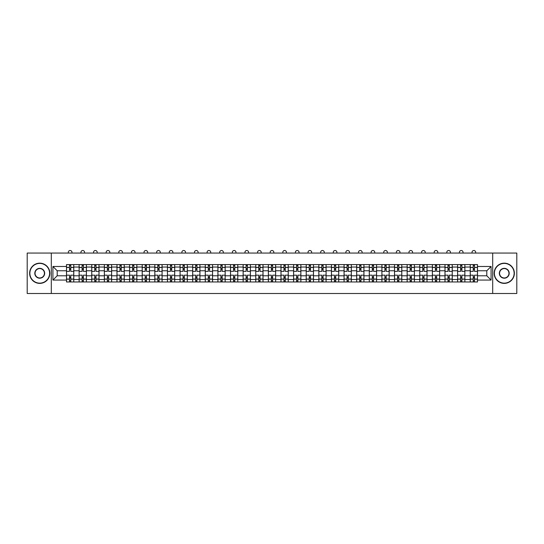 <?xml version="1.0" encoding="UTF-8"?>
<svg xmlns="http://www.w3.org/2000/svg" width="544" height="544" viewBox="0 0 544 544"><rect width="100%" height="100%" fill="white"/><g stroke="black" fill="none" stroke-linecap="round" stroke-linejoin="round"><path stroke-width="0.82" d="M492.701 293.495L516.8 293.495L516.8 253.055L27.2 253.055L27.2 293.495L492.701 293.495L492.701 253.055M79.118 281.969L79.118 267.05L73.78 267.05L73.78 281.969M73.78 267.05L73.78 264.581M79.118 267.05L79.118 264.581M86.401 264.581L86.401 281.969M91.739 281.969L91.739 264.581M99.015 264.581L99.015 281.969M104.353 281.969L104.353 264.581M111.629 264.581L111.629 281.969M116.967 281.969L116.967 264.581M124.25 264.581L124.25 281.969M129.581 281.969L129.581 264.581M136.864 264.581L136.864 281.969M142.202 281.969L142.202 264.581M149.478 264.581L149.478 281.969M154.816 281.969L154.816 264.581M162.092 264.581L162.092 281.969M167.43 281.969L167.43 264.581M174.712 264.581L174.712 281.969M180.05 281.969L180.05 264.581M187.326 264.581L187.326 281.969M192.664 281.969L192.664 264.581M199.94 264.581L199.94 281.969M205.278 281.969L205.278 264.581M212.561 264.581L212.561 281.969M217.899 281.969L217.899 264.581M225.175 264.581L225.175 281.969M230.513 281.969L230.513 264.581M237.789 264.581L237.789 281.969M243.127 281.969L243.127 264.581M250.41 264.581L250.41 281.969M255.748 281.969L255.748 264.581M263.024 264.581L263.024 281.969M268.362 281.969L268.362 264.581M275.638 264.581L275.638 281.969M280.976 281.969L280.976 264.581M288.252 264.581L288.252 281.969M293.59 281.969L293.59 264.581M300.873 264.581L300.873 281.969M306.211 281.969L306.211 264.581M313.487 264.581L313.487 281.969M318.825 281.969L318.825 264.581M326.101 264.581L326.101 281.969M331.439 281.969L331.439 264.581M338.722 264.581L338.722 281.969M344.06 281.969L344.06 264.581M351.336 264.581L351.336 281.969M356.674 281.969L356.674 264.581M363.95 264.581L363.95 281.969M369.288 281.969L369.288 264.581M376.57 264.581L376.57 281.969M381.908 281.969L381.908 264.581M389.184 264.581L389.184 281.969M394.522 281.969L394.522 264.581M401.798 264.581L401.798 281.969M407.136 281.969L407.136 264.581M414.419 264.581L414.419 281.969M419.75 281.969L419.75 264.581M427.033 264.581L427.033 281.969M432.371 281.969L432.371 264.581M439.647 264.581L439.647 281.969M444.985 281.969L444.985 264.581M452.261 264.581L452.261 281.969M457.599 281.969L457.599 264.581M464.882 264.581L464.882 281.969M470.22 281.969L470.22 264.581M470.22 275.781L464.882 275.781M457.599 275.781L452.261 275.781M444.985 275.781L439.647 275.781M432.371 275.781L427.033 275.781M419.75 275.781L414.419 275.781M407.136 275.781L401.798 275.781M394.522 275.781L389.184 275.781M381.908 275.781L376.57 275.781M369.288 275.781L363.95 275.781M356.674 275.781L351.336 275.781M344.06 275.781L338.722 275.781M331.439 275.781L326.101 275.781M318.825 275.781L313.487 275.781M306.211 275.781L300.873 275.781M293.59 275.781L288.252 275.781M280.976 275.781L275.638 275.781M268.362 275.781L263.024 275.781M255.748 275.781L250.41 275.781M243.127 275.781L237.789 275.781M230.513 275.781L225.175 275.781M217.899 275.781L212.561 275.781M205.278 275.781L199.94 275.781M192.664 275.781L187.326 275.781M180.05 275.781L174.712 275.781M167.43 275.781L162.092 275.781M154.816 275.781L149.478 275.781M142.202 275.781L136.864 275.781M129.581 275.781L124.25 275.781M116.967 275.781L111.629 275.781M104.353 275.781L99.015 275.781M91.739 275.781L86.401 275.781M79.118 275.781L73.78 275.781M470.22 270.769L464.882 270.769M457.599 270.769L452.261 270.769M444.985 270.769L439.647 270.769M432.371 270.769L427.033 270.769M419.75 270.769L414.419 270.769M407.136 270.769L401.798 270.769M394.522 270.769L389.184 270.769M381.908 270.769L376.57 270.769M369.288 270.769L363.95 270.769M356.674 270.769L351.336 270.769M344.06 270.769L338.722 270.769M331.439 270.769L326.101 270.769M318.825 270.769L313.487 270.769M306.211 270.769L300.873 270.769M293.59 270.769L288.252 270.769M280.976 270.769L275.638 270.769M268.362 270.769L263.024 270.769M255.748 270.769L250.41 270.769M243.127 270.769L237.789 270.769M230.513 270.769L225.175 270.769M217.899 270.769L212.561 270.769M205.278 270.769L199.94 270.769M192.664 270.769L187.326 270.769M180.05 270.769L174.712 270.769M167.43 270.769L162.092 270.769M154.816 270.769L149.478 270.769M142.202 270.769L136.864 270.769M129.581 270.769L124.25 270.769M116.967 270.769L111.629 270.769M104.353 270.769L99.015 270.769M91.739 270.769L86.401 270.769M79.118 270.769L73.78 270.769M57.202 275.781L66.504 275.781L66.504 270.769L57.202 270.769L57.202 275.781L52.918 280.065L52.918 266.478L66.504 266.478L66.504 270.769M477.496 270.769L477.496 275.781L486.798 275.781L486.798 270.769L477.496 270.769L477.496 264.581L66.504 264.581L66.504 266.478M477.496 266.478L491.082 266.478L491.082 280.065L477.496 280.065L477.496 275.781M66.504 275.781L66.504 281.969L477.496 281.969L477.496 280.065M66.504 280.065L52.918 280.065M51.299 293.495L51.299 253.055M70.788 280.752L69.496 280.752M69.496 265.792L70.788 265.792M83.409 280.752L82.11 280.752M82.11 265.792L83.409 265.792M96.023 280.752L94.731 280.752M94.731 265.792L96.023 265.792M108.637 280.752L107.345 280.752M107.345 265.792L108.637 265.792M121.258 280.752L119.959 280.752M119.959 265.792L121.258 265.792M133.872 280.752L132.58 280.752M132.58 265.792L133.872 265.792M146.486 280.752L145.194 280.752M145.194 265.792L146.486 265.792M159.1 280.752L157.808 280.752M157.808 265.792L159.1 265.792M171.72 280.752L170.422 280.752M170.422 265.792L171.72 265.792M184.334 280.752L183.042 280.752M183.042 265.792L184.334 265.792M196.948 280.752L195.656 280.752M195.656 265.792L196.948 265.792M209.569 280.752L208.27 280.752M208.27 265.792L209.569 265.792M222.183 280.752L220.891 280.752M220.891 265.792L222.183 265.792M234.797 280.752L233.505 280.752M233.505 265.792L234.797 265.792M247.418 280.752L246.119 280.752M246.119 265.792L247.418 265.792M260.032 280.752L258.74 280.752M258.74 265.792L260.032 265.792M272.646 280.752L271.354 280.752M271.354 265.792L272.646 265.792M285.26 280.752L283.968 280.752M283.968 265.792L285.26 265.792M297.881 280.752L296.582 280.752M296.582 265.792L297.881 265.792M310.495 280.752L309.203 280.752M309.203 265.792L310.495 265.792M323.109 280.752L321.817 280.752M321.817 265.792L323.109 265.792M335.73 280.752L334.431 280.752M334.431 265.792L335.73 265.792M348.344 280.752L347.052 280.752M347.052 265.792L348.344 265.792M360.958 280.752L359.666 280.752M359.666 265.792L360.958 265.792M373.578 280.752L372.28 280.752M372.28 265.792L373.578 265.792M386.192 280.752L384.9 280.752M384.9 265.792L386.192 265.792M398.806 280.752L397.514 280.752M397.514 265.792L398.806 265.792M411.42 280.752L410.128 280.752M410.128 265.792L411.42 265.792M424.041 280.752L422.742 280.752M422.742 265.792L424.041 265.792M436.655 280.752L435.363 280.752M435.363 265.792L436.655 265.792M449.269 280.752L447.977 280.752M447.977 265.792L449.269 265.792M461.89 280.752L460.591 280.752M460.591 265.792L461.89 265.792M474.504 280.752L473.212 280.752M473.212 265.792L474.504 265.792M52.918 266.478L57.202 270.769M486.798 275.781L491.082 280.065M486.798 270.769L491.082 266.478M73.739 281.969L73.739 271.374L70.788 271.374L70.788 264.581M69.496 264.581L69.496 271.374L66.545 271.374L66.545 264.581M71.964 253.055L71.964 252.328A1.822 1.822 0 0 0 70.142 250.505A1.822 1.822 0 0 0 68.326 252.328L68.326 253.055M73.739 271.374L73.739 264.581M66.545 281.969L66.545 275.176L69.496 275.176L69.496 281.969M70.788 281.969L70.788 275.176L73.739 275.176M69.496 269.593L70.788 269.593M66.545 275.176L66.545 271.374M70.788 276.95L69.496 276.95M70.788 280.915L69.496 280.915M69.496 278.004L70.788 278.004M70.788 268.546L69.496 268.546M69.496 265.628L70.788 265.628M86.36 281.969L86.36 271.374L83.409 271.374L83.409 264.581M82.11 264.581L82.11 271.374L79.159 271.374L79.159 264.581M84.578 253.055L84.578 252.328A1.822 1.822 0 0 0 82.756 250.505A1.822 1.822 0 0 0 80.94 252.328L80.94 253.055M86.36 271.374L86.36 264.581M79.159 281.969L79.159 275.176L82.11 275.176L82.11 281.969M83.409 281.969L83.409 275.176L86.36 275.176M82.11 269.593L83.409 269.593M79.159 275.176L79.159 271.374M83.409 276.95L82.11 276.95M83.409 280.915L82.11 280.915M82.11 278.004L83.409 278.004M83.409 268.546L82.11 268.546M82.11 265.628L83.409 265.628M98.974 281.969L98.974 271.374L96.023 271.374L96.023 264.581M94.731 264.581L94.731 271.374L91.78 271.374L91.78 264.581M97.192 253.055L97.192 252.328A1.822 1.822 0 0 0 95.377 250.505A1.822 1.822 0 0 0 93.554 252.328L93.554 253.055M98.974 271.374L98.974 264.581M91.78 281.969L91.78 275.176L94.731 275.176L94.731 281.969M96.023 281.969L96.023 275.176L98.974 275.176M94.731 269.593L96.023 269.593M91.78 275.176L91.78 271.374M96.023 276.95L94.731 276.95M96.023 280.915L94.731 280.915M94.731 278.004L96.023 278.004M96.023 268.546L94.731 268.546M94.731 265.628L96.023 265.628M111.588 281.969L111.588 271.374L108.637 271.374L108.637 264.581M107.345 264.581L107.345 271.374L104.394 271.374L104.394 264.581M109.813 253.055L109.813 252.328A1.822 1.822 0 0 0 107.991 250.505A1.822 1.822 0 0 0 106.168 252.328L106.168 253.055M111.588 271.374L111.588 264.581M104.394 281.969L104.394 275.176L107.345 275.176L107.345 281.969M108.637 281.969L108.637 275.176L111.588 275.176M107.345 269.593L108.637 269.593M104.394 275.176L104.394 271.374M108.637 276.95L107.345 276.95M108.637 280.915L107.345 280.915M107.345 278.004L108.637 278.004M108.637 268.546L107.345 268.546M107.345 265.628L108.637 265.628M124.209 281.969L124.209 271.374L121.258 271.374L121.258 264.581M119.959 264.581L119.959 271.374L117.008 271.374L117.008 264.581M122.427 253.055L122.427 252.328A1.822 1.822 0 0 0 120.605 250.505A1.822 1.822 0 0 0 118.789 252.328L118.789 253.055M124.209 271.374L124.209 264.581M117.008 281.969L117.008 275.176L119.959 275.176L119.959 281.969M121.258 281.969L121.258 275.176L124.209 275.176M119.959 269.593L121.258 269.593M117.008 275.176L117.008 271.374M121.258 276.95L119.959 276.95M121.258 280.915L119.959 280.915M119.959 278.004L121.258 278.004M121.258 268.546L119.959 268.546M119.959 265.628L121.258 265.628M136.823 281.969L136.823 271.374L133.872 271.374L133.872 264.581M132.58 264.581L132.58 271.374L129.622 271.374L129.622 264.581M135.041 253.055L135.041 252.328A1.822 1.822 0 0 0 133.226 250.505A1.822 1.822 0 0 0 131.403 252.328L131.403 253.055M136.823 271.374L136.823 264.581M129.622 281.969L129.622 275.176L132.58 275.176L132.58 281.969M133.872 281.969L133.872 275.176L136.823 275.176M132.58 269.593L133.872 269.593M129.622 275.176L129.622 271.374M133.872 276.95L132.58 276.95M133.872 280.915L132.58 280.915M132.58 278.004L133.872 278.004M133.872 268.546L132.58 268.546M132.58 265.628L133.872 265.628M39.732 283.138A9.867 9.867 0 0 0 49.599 273.272A9.867 9.867 0 0 0 39.732 263.405A9.867 9.867 0 0 0 29.866 273.272A9.867 9.867 0 0 0 39.732 283.138M39.732 263.167A10.112 10.112 0 0 1 49.844 273.272A10.112 10.112 0 0 1 39.732 283.383A10.112 10.112 0 0 1 29.628 273.272A10.112 10.112 0 0 1 39.732 263.167M39.732 278.208A4.93 4.93 0 0 1 34.802 273.272A4.93 4.93 0 0 1 39.732 268.342A4.93 4.93 0 0 1 44.669 273.272A4.93 4.93 0 0 1 39.732 278.208M39.732 268.586A4.692 4.692 0 0 0 35.047 273.272A4.692 4.692 0 0 0 39.732 277.964A4.692 4.692 0 0 0 44.424 273.272A4.692 4.692 0 0 0 39.732 268.586M504.268 283.138A9.867 9.867 0 0 0 514.134 273.272A9.867 9.867 0 0 0 504.268 263.405A9.867 9.867 0 0 0 494.401 273.272A9.867 9.867 0 0 0 504.268 283.138M504.268 263.167A10.112 10.112 0 0 1 514.372 273.272A10.112 10.112 0 0 1 504.268 283.383A10.112 10.112 0 0 1 494.156 273.272A10.112 10.112 0 0 1 504.268 263.167M504.268 278.208A4.93 4.93 0 0 1 499.331 273.272A4.93 4.93 0 0 1 504.268 268.342A4.93 4.93 0 0 1 509.198 273.272A4.93 4.93 0 0 1 504.268 278.208M504.268 268.586A4.692 4.692 0 0 0 499.576 273.272A4.692 4.692 0 0 0 504.268 277.964A4.692 4.692 0 0 0 508.953 273.272A4.692 4.692 0 0 0 504.268 268.586M149.437 281.969L149.437 271.374L146.486 271.374L146.486 264.581M145.194 264.581L145.194 271.374L142.242 271.374L142.242 264.581M147.662 253.055L147.662 252.328A1.822 1.822 0 0 0 145.84 250.505A1.822 1.822 0 0 0 144.017 252.328L144.017 253.055M149.437 271.374L149.437 264.581M142.242 281.969L142.242 275.176L145.194 275.176L145.194 281.969M146.486 281.969L146.486 275.176L149.437 275.176M145.194 269.593L146.486 269.593M142.242 275.176L142.242 271.374M146.486 276.95L145.194 276.95M146.486 280.915L145.194 280.915M145.194 278.004L146.486 278.004M146.486 268.546L145.194 268.546M145.194 265.628L146.486 265.628M162.058 281.969L162.058 271.374L159.1 271.374L159.1 264.581M157.808 264.581L157.808 271.374L154.856 271.374L154.856 264.581M160.276 253.055L160.276 252.328A1.822 1.822 0 0 0 158.454 250.505A1.822 1.822 0 0 0 156.638 252.328L156.638 253.055M162.058 271.374L162.058 264.581M154.856 281.969L154.856 275.176L157.808 275.176L157.808 281.969M159.1 281.969L159.1 275.176L162.058 275.176M157.808 269.593L159.1 269.593M154.856 275.176L154.856 271.374M159.1 276.95L157.808 276.95M159.1 280.915L157.808 280.915M157.808 278.004L159.1 278.004M159.1 268.546L157.808 268.546M157.808 265.628L159.1 265.628M174.672 281.969L174.672 271.374L171.72 271.374L171.72 264.581M170.422 264.581L170.422 271.374L167.47 271.374L167.47 264.581M172.89 253.055L172.89 252.328A1.822 1.822 0 0 0 171.074 250.505A1.822 1.822 0 0 0 169.252 252.328L169.252 253.055M174.672 271.374L174.672 264.581M167.47 281.969L167.47 275.176L170.422 275.176L170.422 281.969M171.72 281.969L171.72 275.176L174.672 275.176M170.422 269.593L171.72 269.593M167.47 275.176L167.47 271.374M171.72 276.95L170.422 276.95M171.72 280.915L170.422 280.915M170.422 278.004L171.72 278.004M171.72 268.546L170.422 268.546M170.422 265.628L171.72 265.628M187.286 281.969L187.286 271.374L184.334 271.374L184.334 264.581M183.042 264.581L183.042 271.374L180.091 271.374L180.091 264.581M185.504 253.055L185.504 252.328A1.822 1.822 0 0 0 183.688 250.505A1.822 1.822 0 0 0 181.866 252.328L181.866 253.055M187.286 271.374L187.286 264.581M180.091 281.969L180.091 275.176L183.042 275.176L183.042 281.969M184.334 281.969L184.334 275.176L187.286 275.176M183.042 269.593L184.334 269.593M180.091 275.176L180.091 271.374M184.334 276.95L183.042 276.95M184.334 280.915L183.042 280.915M183.042 278.004L184.334 278.004M184.334 268.546L183.042 268.546M183.042 265.628L184.334 265.628M199.9 281.969L199.9 271.374L196.948 271.374L196.948 264.581M195.656 264.581L195.656 271.374L192.705 271.374L192.705 264.581M198.125 253.055L198.125 252.328A1.822 1.822 0 0 0 196.302 250.505A1.822 1.822 0 0 0 194.487 252.328L194.487 253.055M199.9 271.374L199.9 264.581M192.705 281.969L192.705 275.176L195.656 275.176L195.656 281.969M196.948 281.969L196.948 275.176L199.9 275.176M195.656 269.593L196.948 269.593M192.705 275.176L192.705 271.374M196.948 276.95L195.656 276.95M196.948 280.915L195.656 280.915M195.656 278.004L196.948 278.004M196.948 268.546L195.656 268.546M195.656 265.628L196.948 265.628M212.52 281.969L212.52 271.374L209.569 271.374L209.569 264.581M208.27 264.581L208.27 271.374L205.319 271.374L205.319 264.581M210.739 253.055L210.739 252.328A1.822 1.822 0 0 0 208.916 250.505A1.822 1.822 0 0 0 207.101 252.328L207.101 253.055M212.52 271.374L212.52 264.581M205.319 281.969L205.319 275.176L208.27 275.176L208.27 281.969M209.569 281.969L209.569 275.176L212.52 275.176M208.27 269.593L209.569 269.593M205.319 275.176L205.319 271.374M209.569 276.95L208.27 276.95M209.569 280.915L208.27 280.915M208.27 278.004L209.569 278.004M209.569 268.546L208.27 268.546M208.27 265.628L209.569 265.628M225.134 281.969L225.134 271.374L222.183 271.374L222.183 264.581M220.891 264.581L220.891 271.374L217.94 271.374L217.94 264.581M223.353 253.055L223.353 252.328A1.822 1.822 0 0 0 221.537 250.505A1.822 1.822 0 0 0 219.715 252.328L219.715 253.055M225.134 271.374L225.134 264.581M217.94 281.969L217.94 275.176L220.891 275.176L220.891 281.969M222.183 281.969L222.183 275.176L225.134 275.176M220.891 269.593L222.183 269.593M217.94 275.176L217.94 271.374M222.183 276.95L220.891 276.95M222.183 280.915L220.891 280.915M220.891 278.004L222.183 278.004M222.183 268.546L220.891 268.546M220.891 265.628L222.183 265.628M237.748 281.969L237.748 271.374L234.797 271.374L234.797 264.581M233.505 264.581L233.505 271.374L230.554 271.374L230.554 264.581M235.974 253.055L235.974 252.328A1.822 1.822 0 0 0 234.151 250.505A1.822 1.822 0 0 0 232.336 252.328L232.336 253.055M237.748 271.374L237.748 264.581M230.554 281.969L230.554 275.176L233.505 275.176L233.505 281.969M234.797 281.969L234.797 275.176L237.748 275.176M233.505 269.593L234.797 269.593M230.554 275.176L230.554 271.374M234.797 276.95L233.505 276.95M234.797 280.915L233.505 280.915M233.505 278.004L234.797 278.004M234.797 268.546L233.505 268.546M233.505 265.628L234.797 265.628M250.369 281.969L250.369 271.374L247.418 271.374L247.418 264.581M246.119 264.581L246.119 271.374L243.168 271.374L243.168 264.581M248.588 253.055L248.588 252.328A1.822 1.822 0 0 0 246.765 250.505A1.822 1.822 0 0 0 244.95 252.328L244.95 253.055M250.369 271.374L250.369 264.581M243.168 281.969L243.168 275.176L246.119 275.176L246.119 281.969M247.418 281.969L247.418 275.176L250.369 275.176M246.119 269.593L247.418 269.593M243.168 275.176L243.168 271.374M247.418 276.95L246.119 276.95M247.418 280.915L246.119 280.915M246.119 278.004L247.418 278.004M247.418 268.546L246.119 268.546M246.119 265.628L247.418 265.628M262.983 281.969L262.983 271.374L260.032 271.374L260.032 264.581M258.74 264.581L258.74 271.374L255.782 271.374L255.782 264.581M261.202 253.055L261.202 252.328A1.822 1.822 0 0 0 259.386 250.505A1.822 1.822 0 0 0 257.564 252.328L257.564 253.055M262.983 271.374L262.983 264.581M255.782 281.969L255.782 275.176L258.74 275.176L258.74 281.969M260.032 281.969L260.032 275.176L262.983 275.176M258.74 269.593L260.032 269.593M255.782 275.176L255.782 271.374M260.032 276.95L258.74 276.95M260.032 280.915L258.74 280.915M258.74 278.004L260.032 278.004M260.032 268.546L258.74 268.546M258.74 265.628L260.032 265.628M275.597 281.969L275.597 271.374L272.646 271.374L272.646 264.581M271.354 264.581L271.354 271.374L268.403 271.374L268.403 264.581M273.822 253.055L273.822 252.328A1.822 1.822 0 0 0 272 250.505A1.822 1.822 0 0 0 270.178 252.328L270.178 253.055M275.597 271.374L275.597 264.581M268.403 281.969L268.403 275.176L271.354 275.176L271.354 281.969M272.646 281.969L272.646 275.176L275.597 275.176M271.354 269.593L272.646 269.593M268.403 275.176L268.403 271.374M272.646 276.95L271.354 276.95M272.646 280.915L271.354 280.915M271.354 278.004L272.646 278.004M272.646 268.546L271.354 268.546M271.354 265.628L272.646 265.628M288.218 281.969L288.218 271.374L285.26 271.374L285.26 264.581M283.968 264.581L283.968 271.374L281.017 271.374L281.017 264.581M286.436 253.055L286.436 252.328A1.822 1.822 0 0 0 284.614 250.505A1.822 1.822 0 0 0 282.798 252.328L282.798 253.055M288.218 271.374L288.218 264.581M281.017 281.969L281.017 275.176L283.968 275.176L283.968 281.969M285.26 281.969L285.26 275.176L288.218 275.176M283.968 269.593L285.26 269.593M281.017 275.176L281.017 271.374M285.26 276.95L283.968 276.95M285.26 280.915L283.968 280.915M283.968 278.004L285.26 278.004M285.26 268.546L283.968 268.546M283.968 265.628L285.26 265.628M300.832 281.969L300.832 271.374L297.881 271.374L297.881 264.581M296.582 264.581L296.582 271.374L293.631 271.374L293.631 264.581M299.05 253.055L299.05 252.328A1.822 1.822 0 0 0 297.235 250.505A1.822 1.822 0 0 0 295.412 252.328L295.412 253.055M300.832 271.374L300.832 264.581M293.631 281.969L293.631 275.176L296.582 275.176L296.582 281.969M297.881 281.969L297.881 275.176L300.832 275.176M296.582 269.593L297.881 269.593M293.631 275.176L293.631 271.374M297.881 276.95L296.582 276.95M297.881 280.915L296.582 280.915M296.582 278.004L297.881 278.004M297.881 268.546L296.582 268.546M296.582 265.628L297.881 265.628M313.446 281.969L313.446 271.374L310.495 271.374L310.495 264.581M309.203 264.581L309.203 271.374L306.252 271.374L306.252 264.581M311.664 253.055L311.664 252.328A1.822 1.822 0 0 0 309.849 250.505A1.822 1.822 0 0 0 308.026 252.328L308.026 253.055M313.446 271.374L313.446 264.581M306.252 281.969L306.252 275.176L309.203 275.176L309.203 281.969M310.495 281.969L310.495 275.176L313.446 275.176M309.203 269.593L310.495 269.593M306.252 275.176L306.252 271.374M310.495 276.95L309.203 276.95M310.495 280.915L309.203 280.915M309.203 278.004L310.495 278.004M310.495 268.546L309.203 268.546M309.203 265.628L310.495 265.628M326.06 281.969L326.06 271.374L323.109 271.374L323.109 264.581M321.817 264.581L321.817 271.374L318.866 271.374L318.866 264.581M324.285 253.055L324.285 252.328A1.822 1.822 0 0 0 322.463 250.505A1.822 1.822 0 0 0 320.647 252.328L320.647 253.055M326.06 271.374L326.06 264.581M318.866 281.969L318.866 275.176L321.817 275.176L321.817 281.969M323.109 281.969L323.109 275.176L326.06 275.176M321.817 269.593L323.109 269.593M318.866 275.176L318.866 271.374M323.109 276.95L321.817 276.95M323.109 280.915L321.817 280.915M321.817 278.004L323.109 278.004M323.109 268.546L321.817 268.546M321.817 265.628L323.109 265.628M338.681 281.969L338.681 271.374L335.73 271.374L335.73 264.581M334.431 264.581L334.431 271.374L331.48 271.374L331.48 264.581M336.899 253.055L336.899 252.328A1.822 1.822 0 0 0 335.084 250.505A1.822 1.822 0 0 0 333.261 252.328L333.261 253.055M338.681 271.374L338.681 264.581M331.48 281.969L331.48 275.176L334.431 275.176L334.431 281.969M335.73 281.969L335.73 275.176L338.681 275.176M334.431 269.593L335.73 269.593M331.48 275.176L331.48 271.374M335.73 276.95L334.431 276.95M335.73 280.915L334.431 280.915M334.431 278.004L335.73 278.004M335.73 268.546L334.431 268.546M334.431 265.628L335.73 265.628M351.295 281.969L351.295 271.374L348.344 271.374L348.344 264.581M347.052 264.581L347.052 271.374L344.1 271.374L344.1 264.581M349.513 253.055L349.513 252.328A1.822 1.822 0 0 0 347.698 250.505A1.822 1.822 0 0 0 345.875 252.328L345.875 253.055M351.295 271.374L351.295 264.581M344.1 281.969L344.1 275.176L347.052 275.176L347.052 281.969M348.344 281.969L348.344 275.176L351.295 275.176M347.052 269.593L348.344 269.593M344.1 275.176L344.1 271.374M348.344 276.95L347.052 276.95M348.344 280.915L347.052 280.915M347.052 278.004L348.344 278.004M348.344 268.546L347.052 268.546M347.052 265.628L348.344 265.628M363.909 281.969L363.909 271.374L360.958 271.374L360.958 264.581M359.666 264.581L359.666 271.374L356.714 271.374L356.714 264.581M362.134 253.055L362.134 252.328A1.822 1.822 0 0 0 360.312 250.505A1.822 1.822 0 0 0 358.496 252.328L358.496 253.055M363.909 271.374L363.909 264.581M356.714 281.969L356.714 275.176L359.666 275.176L359.666 281.969M360.958 281.969L360.958 275.176L363.909 275.176M359.666 269.593L360.958 269.593M356.714 275.176L356.714 271.374M360.958 276.95L359.666 276.95M360.958 280.915L359.666 280.915M359.666 278.004L360.958 278.004M360.958 268.546L359.666 268.546M359.666 265.628L360.958 265.628M376.53 281.969L376.53 271.374L373.578 271.374L373.578 264.581M372.28 264.581L372.28 271.374L369.328 271.374L369.328 264.581M374.748 253.055L374.748 252.328A1.822 1.822 0 0 0 372.926 250.505A1.822 1.822 0 0 0 371.11 252.328L371.11 253.055M376.53 271.374L376.53 264.581M369.328 281.969L369.328 275.176L372.28 275.176L372.28 281.969M373.578 281.969L373.578 275.176L376.53 275.176M372.28 269.593L373.578 269.593M369.328 275.176L369.328 271.374M373.578 276.95L372.28 276.95M373.578 280.915L372.28 280.915M372.28 278.004L373.578 278.004M373.578 268.546L372.28 268.546M372.28 265.628L373.578 265.628M389.144 281.969L389.144 271.374L386.192 271.374L386.192 264.581M384.9 264.581L384.9 271.374L381.942 271.374L381.942 264.581M387.362 253.055L387.362 252.328A1.822 1.822 0 0 0 385.546 250.505A1.822 1.822 0 0 0 383.724 252.328L383.724 253.055M389.144 271.374L389.144 264.581M381.942 281.969L381.942 275.176L384.9 275.176L384.9 281.969M386.192 281.969L386.192 275.176L389.144 275.176M384.9 269.593L386.192 269.593M381.942 275.176L381.942 271.374M386.192 276.95L384.9 276.95M386.192 280.915L384.9 280.915M384.9 278.004L386.192 278.004M386.192 268.546L384.9 268.546M384.9 265.628L386.192 265.628M401.758 281.969L401.758 271.374L398.806 271.374L398.806 264.581M397.514 264.581L397.514 271.374L394.563 271.374L394.563 264.581M399.983 253.055L399.983 252.328A1.822 1.822 0 0 0 398.16 250.505A1.822 1.822 0 0 0 396.338 252.328L396.338 253.055M401.758 271.374L401.758 264.581M394.563 281.969L394.563 275.176L397.514 275.176L397.514 281.969M398.806 281.969L398.806 275.176L401.758 275.176M397.514 269.593L398.806 269.593M394.563 275.176L394.563 271.374M398.806 276.95L397.514 276.95M398.806 280.915L397.514 280.915M397.514 278.004L398.806 278.004M398.806 268.546L397.514 268.546M397.514 265.628L398.806 265.628M414.378 281.969L414.378 271.374L411.42 271.374L411.42 264.581M410.128 264.581L410.128 271.374L407.177 271.374L407.177 264.581M412.597 253.055L412.597 252.328A1.822 1.822 0 0 0 410.774 250.505A1.822 1.822 0 0 0 408.959 252.328L408.959 253.055M414.378 271.374L414.378 264.581M407.177 281.969L407.177 275.176L410.128 275.176L410.128 281.969M411.42 281.969L411.42 275.176L414.378 275.176M410.128 269.593L411.42 269.593M407.177 275.176L407.177 271.374M411.42 276.95L410.128 276.95M411.42 280.915L410.128 280.915M410.128 278.004L411.42 278.004M411.42 268.546L410.128 268.546M410.128 265.628L411.42 265.628M426.992 281.969L426.992 271.374L424.041 271.374L424.041 264.581M422.742 264.581L422.742 271.374L419.791 271.374L419.791 264.581M425.211 253.055L425.211 252.328A1.822 1.822 0 0 0 423.395 250.505A1.822 1.822 0 0 0 421.573 252.328L421.573 253.055M426.992 271.374L426.992 264.581M419.791 281.969L419.791 275.176L422.742 275.176L422.742 281.969M424.041 281.969L424.041 275.176L426.992 275.176M422.742 269.593L424.041 269.593M419.791 275.176L419.791 271.374M424.041 276.95L422.742 276.95M424.041 280.915L422.742 280.915M422.742 278.004L424.041 278.004M424.041 268.546L422.742 268.546M422.742 265.628L424.041 265.628M439.606 281.969L439.606 271.374L436.655 271.374L436.655 264.581M435.363 264.581L435.363 271.374L432.412 271.374L432.412 264.581M437.832 253.055L437.832 252.328A1.822 1.822 0 0 0 436.009 250.505A1.822 1.822 0 0 0 434.187 252.328L434.187 253.055M439.606 271.374L439.606 264.581M432.412 281.969L432.412 275.176L435.363 275.176L435.363 281.969M436.655 281.969L436.655 275.176L439.606 275.176M435.363 269.593L436.655 269.593M432.412 275.176L432.412 271.374M436.655 276.95L435.363 276.95M436.655 280.915L435.363 280.915M435.363 278.004L436.655 278.004M436.655 268.546L435.363 268.546M435.363 265.628L436.655 265.628M452.22 281.969L452.22 271.374L449.269 271.374L449.269 264.581M447.977 264.581L447.977 271.374L445.026 271.374L445.026 264.581M450.446 253.055L450.446 252.328A1.822 1.822 0 0 0 448.623 250.505A1.822 1.822 0 0 0 446.808 252.328L446.808 253.055M452.22 271.374L452.22 264.581M445.026 281.969L445.026 275.176L447.977 275.176L447.977 281.969M449.269 281.969L449.269 275.176L452.22 275.176M447.977 269.593L449.269 269.593M445.026 275.176L445.026 271.374M449.269 276.95L447.977 276.95M449.269 280.915L447.977 280.915M447.977 278.004L449.269 278.004M449.269 268.546L447.977 268.546M447.977 265.628L449.269 265.628M464.841 281.969L464.841 271.374L461.89 271.374L461.89 264.581M460.591 264.581L460.591 271.374L457.64 271.374L457.64 264.581M463.06 253.055L463.06 252.328A1.822 1.822 0 0 0 461.244 250.505A1.822 1.822 0 0 0 459.422 252.328L459.422 253.055M464.841 271.374L464.841 264.581M457.64 281.969L457.64 275.176L460.591 275.176L460.591 281.969M461.89 281.969L461.89 275.176L464.841 275.176M460.591 269.593L461.89 269.593M457.64 275.176L457.64 271.374M461.89 276.95L460.591 276.95M461.89 280.915L460.591 280.915M460.591 278.004L461.89 278.004M461.89 268.546L460.591 268.546M460.591 265.628L461.89 265.628M477.455 281.969L477.455 271.374L474.504 271.374L474.504 264.581M473.212 264.581L473.212 271.374L470.261 271.374L470.261 264.581M475.674 253.055L475.674 252.328A1.822 1.822 0 0 0 473.858 250.505A1.822 1.822 0 0 0 472.036 252.328L472.036 253.055M477.455 271.374L477.455 264.581M470.261 281.969L470.261 275.176L473.212 275.176L473.212 281.969M474.504 281.969L474.504 275.176L477.455 275.176M473.212 269.593L474.504 269.593M470.261 275.176L470.261 271.374M474.504 276.95L473.212 276.95M474.504 280.915L473.212 280.915M473.212 278.004L474.504 278.004M474.504 268.546L473.212 268.546M473.212 265.628L474.504 265.628M457.599 267.05L452.261 267.05M444.985 267.05L439.647 267.05M432.371 267.05L427.033 267.05M419.75 267.05L414.419 267.05M407.136 267.05L401.798 267.05M394.522 267.05L389.184 267.05M381.908 267.05L376.57 267.05M369.288 267.05L363.95 267.05M356.674 267.05L351.336 267.05M344.06 267.05L338.722 267.05M331.439 267.05L326.101 267.05M318.825 267.05L313.487 267.05M306.211 267.05L300.873 267.05M293.59 267.05L288.252 267.05M280.976 267.05L275.638 267.05M268.362 267.05L263.024 267.05M255.748 267.05L250.41 267.05M243.127 267.05L237.789 267.05M230.513 267.05L225.175 267.05M217.899 267.05L212.561 267.05M205.278 267.05L199.94 267.05M192.664 267.05L187.326 267.05M180.05 267.05L174.712 267.05M167.43 267.05L162.092 267.05M154.816 267.05L149.478 267.05M142.202 267.05L136.864 267.05M129.581 267.05L124.25 267.05M116.967 267.05L111.629 267.05M104.353 267.05L99.015 267.05M91.739 267.05L86.401 267.05M470.22 267.05L464.882 267.05M457.599 279.5L452.261 279.5M444.985 279.5L439.647 279.5M432.371 279.5L427.033 279.5M419.75 279.5L414.419 279.5M407.136 279.5L401.798 279.5M394.522 279.5L389.184 279.5M381.908 279.5L376.57 279.5M369.288 279.5L363.95 279.5M356.674 279.5L351.336 279.5M344.06 279.5L338.722 279.5M331.439 279.5L326.101 279.5M318.825 279.5L313.487 279.5M306.211 279.5L300.873 279.5M293.59 279.5L288.252 279.5M280.976 279.5L275.638 279.5M268.362 279.5L263.024 279.5M255.748 279.5L250.41 279.5M243.127 279.5L237.789 279.5M230.513 279.5L225.175 279.5M217.899 279.5L212.561 279.5M205.278 279.5L199.94 279.5M192.664 279.5L187.326 279.5M180.05 279.5L174.712 279.5M167.43 279.5L162.092 279.5M154.816 279.5L149.478 279.5M142.202 279.5L136.864 279.5M129.581 279.5L124.25 279.5M116.967 279.5L111.629 279.5M104.353 279.5L99.015 279.5M91.739 279.5L86.401 279.5M79.118 279.5L73.78 279.5M470.22 279.5L464.882 279.5M73.739 267.369L70.788 267.369M69.496 267.369L66.545 267.369M69.496 267.478L66.545 267.478M69.496 279.072L66.545 279.072M69.496 279.181L66.545 279.181M73.739 279.181L70.788 279.181M73.739 267.478L70.788 267.478M73.739 279.072L70.788 279.072M86.36 267.369L83.409 267.369M82.11 267.369L79.159 267.369M82.11 267.478L79.159 267.478M82.11 279.072L79.159 279.072M82.11 279.181L79.159 279.181M86.36 279.181L83.409 279.181M86.36 267.478L83.409 267.478M86.36 279.072L83.409 279.072M98.974 267.369L96.023 267.369M94.731 267.369L91.78 267.369M94.731 267.478L91.78 267.478M94.731 279.072L91.78 279.072M94.731 279.181L91.78 279.181M98.974 279.181L96.023 279.181M98.974 267.478L96.023 267.478M98.974 279.072L96.023 279.072M111.588 267.369L108.637 267.369M107.345 267.369L104.394 267.369M107.345 267.478L104.394 267.478M107.345 279.072L104.394 279.072M107.345 279.181L104.394 279.181M111.588 279.181L108.637 279.181M111.588 267.478L108.637 267.478M111.588 279.072L108.637 279.072M124.209 267.369L121.258 267.369M119.959 267.369L117.008 267.369M119.959 267.478L117.008 267.478M119.959 279.072L117.008 279.072M119.959 279.181L117.008 279.181M124.209 279.181L121.258 279.181M124.209 267.478L121.258 267.478M124.209 279.072L121.258 279.072M136.823 267.369L133.872 267.369M132.58 267.369L129.622 267.369M132.58 267.478L129.622 267.478M132.58 279.072L129.622 279.072M132.58 279.181L129.622 279.181M136.823 279.181L133.872 279.181M136.823 267.478L133.872 267.478M136.823 279.072L133.872 279.072M149.437 267.369L146.486 267.369M145.194 267.369L142.242 267.369M145.194 267.478L142.242 267.478M145.194 279.072L142.242 279.072M145.194 279.181L142.242 279.181M149.437 279.181L146.486 279.181M149.437 267.478L146.486 267.478M149.437 279.072L146.486 279.072M162.058 267.369L159.1 267.369M157.808 267.369L154.856 267.369M157.808 267.478L154.856 267.478M157.808 279.072L154.856 279.072M157.808 279.181L154.856 279.181M162.058 279.181L159.1 279.181M162.058 267.478L159.1 267.478M162.058 279.072L159.1 279.072M174.672 267.369L171.72 267.369M170.422 267.369L167.47 267.369M170.422 267.478L167.47 267.478M170.422 279.072L167.47 279.072M170.422 279.181L167.47 279.181M174.672 279.181L171.72 279.181M174.672 267.478L171.72 267.478M174.672 279.072L171.72 279.072M187.286 267.369L184.334 267.369M183.042 267.369L180.091 267.369M183.042 267.478L180.091 267.478M183.042 279.072L180.091 279.072M183.042 279.181L180.091 279.181M187.286 279.181L184.334 279.181M187.286 267.478L184.334 267.478M187.286 279.072L184.334 279.072M199.9 267.369L196.948 267.369M195.656 267.369L192.705 267.369M195.656 267.478L192.705 267.478M195.656 279.072L192.705 279.072M195.656 279.181L192.705 279.181M199.9 279.181L196.948 279.181M199.9 267.478L196.948 267.478M199.9 279.072L196.948 279.072M212.52 267.369L209.569 267.369M208.27 267.369L205.319 267.369M208.27 267.478L205.319 267.478M208.27 279.072L205.319 279.072M208.27 279.181L205.319 279.181M212.52 279.181L209.569 279.181M212.52 267.478L209.569 267.478M212.52 279.072L209.569 279.072M225.134 267.369L222.183 267.369M220.891 267.369L217.94 267.369M220.891 267.478L217.94 267.478M220.891 279.072L217.94 279.072M220.891 279.181L217.94 279.181M225.134 279.181L222.183 279.181M225.134 267.478L222.183 267.478M225.134 279.072L222.183 279.072M237.748 267.369L234.797 267.369M233.505 267.369L230.554 267.369M233.505 267.478L230.554 267.478M233.505 279.072L230.554 279.072M233.505 279.181L230.554 279.181M237.748 279.181L234.797 279.181M237.748 267.478L234.797 267.478M237.748 279.072L234.797 279.072M250.369 267.369L247.418 267.369M246.119 267.369L243.168 267.369M246.119 267.478L243.168 267.478M246.119 279.072L243.168 279.072M246.119 279.181L243.168 279.181M250.369 279.181L247.418 279.181M250.369 267.478L247.418 267.478M250.369 279.072L247.418 279.072M262.983 267.369L260.032 267.369M258.74 267.369L255.782 267.369M258.74 267.478L255.782 267.478M258.74 279.072L255.782 279.072M258.74 279.181L255.782 279.181M262.983 279.181L260.032 279.181M262.983 267.478L260.032 267.478M262.983 279.072L260.032 279.072M275.597 267.369L272.646 267.369M271.354 267.369L268.403 267.369M271.354 267.478L268.403 267.478M271.354 279.072L268.403 279.072M271.354 279.181L268.403 279.181M275.597 279.181L272.646 279.181M275.597 267.478L272.646 267.478M275.597 279.072L272.646 279.072M288.218 267.369L285.26 267.369M283.968 267.369L281.017 267.369M283.968 267.478L281.017 267.478M283.968 279.072L281.017 279.072M283.968 279.181L281.017 279.181M288.218 279.181L285.26 279.181M288.218 267.478L285.26 267.478M288.218 279.072L285.26 279.072M300.832 267.369L297.881 267.369M296.582 267.369L293.631 267.369M296.582 267.478L293.631 267.478M296.582 279.072L293.631 279.072M296.582 279.181L293.631 279.181M300.832 279.181L297.881 279.181M300.832 267.478L297.881 267.478M300.832 279.072L297.881 279.072M313.446 267.369L310.495 267.369M309.203 267.369L306.252 267.369M309.203 267.478L306.252 267.478M309.203 279.072L306.252 279.072M309.203 279.181L306.252 279.181M313.446 279.181L310.495 279.181M313.446 267.478L310.495 267.478M313.446 279.072L310.495 279.072M326.06 267.369L323.109 267.369M321.817 267.369L318.866 267.369M321.817 267.478L318.866 267.478M321.817 279.072L318.866 279.072M321.817 279.181L318.866 279.181M326.06 279.181L323.109 279.181M326.06 267.478L323.109 267.478M326.06 279.072L323.109 279.072M338.681 267.369L335.73 267.369M334.431 267.369L331.48 267.369M334.431 267.478L331.48 267.478M334.431 279.072L331.48 279.072M334.431 279.181L331.48 279.181M338.681 279.181L335.73 279.181M338.681 267.478L335.73 267.478M338.681 279.072L335.73 279.072M351.295 267.369L348.344 267.369M347.052 267.369L344.1 267.369M347.052 267.478L344.1 267.478M347.052 279.072L344.1 279.072M347.052 279.181L344.1 279.181M351.295 279.181L348.344 279.181M351.295 267.478L348.344 267.478M351.295 279.072L348.344 279.072M363.909 267.369L360.958 267.369M359.666 267.369L356.714 267.369M359.666 267.478L356.714 267.478M359.666 279.072L356.714 279.072M359.666 279.181L356.714 279.181M363.909 279.181L360.958 279.181M363.909 267.478L360.958 267.478M363.909 279.072L360.958 279.072M376.53 267.369L373.578 267.369M372.28 267.369L369.328 267.369M372.28 267.478L369.328 267.478M372.28 279.072L369.328 279.072M372.28 279.181L369.328 279.181M376.53 279.181L373.578 279.181M376.53 267.478L373.578 267.478M376.53 279.072L373.578 279.072M389.144 267.369L386.192 267.369M384.9 267.369L381.942 267.369M384.9 267.478L381.942 267.478M384.9 279.072L381.942 279.072M384.9 279.181L381.942 279.181M389.144 279.181L386.192 279.181M389.144 267.478L386.192 267.478M389.144 279.072L386.192 279.072M401.758 267.369L398.806 267.369M397.514 267.369L394.563 267.369M397.514 267.478L394.563 267.478M397.514 279.072L394.563 279.072M397.514 279.181L394.563 279.181M401.758 279.181L398.806 279.181M401.758 267.478L398.806 267.478M401.758 279.072L398.806 279.072M414.378 267.369L411.42 267.369M410.128 267.369L407.177 267.369M410.128 267.478L407.177 267.478M410.128 279.072L407.177 279.072M410.128 279.181L407.177 279.181M414.378 279.181L411.42 279.181M414.378 267.478L411.42 267.478M414.378 279.072L411.42 279.072M426.992 267.369L424.041 267.369M422.742 267.369L419.791 267.369M422.742 267.478L419.791 267.478M422.742 279.072L419.791 279.072M422.742 279.181L419.791 279.181M426.992 279.181L424.041 279.181M426.992 267.478L424.041 267.478M426.992 279.072L424.041 279.072M439.606 267.369L436.655 267.369M435.363 267.369L432.412 267.369M435.363 267.478L432.412 267.478M435.363 279.072L432.412 279.072M435.363 279.181L432.412 279.181M439.606 279.181L436.655 279.181M439.606 267.478L436.655 267.478M439.606 279.072L436.655 279.072M452.22 267.369L449.269 267.369M447.977 267.369L445.026 267.369M447.977 267.478L445.026 267.478M447.977 279.072L445.026 279.072M447.977 279.181L445.026 279.181M452.22 279.181L449.269 279.181M452.22 267.478L449.269 267.478M452.22 279.072L449.269 279.072M464.841 267.369L461.89 267.369M460.591 267.369L457.64 267.369M460.591 267.478L457.64 267.478M460.591 279.072L457.64 279.072M460.591 279.181L457.64 279.181M464.841 279.181L461.89 279.181M464.841 267.478L461.89 267.478M464.841 279.072L461.89 279.072M477.455 267.369L474.504 267.369M473.212 267.369L470.261 267.369M473.212 267.478L470.261 267.478M473.212 279.072L470.261 279.072M473.212 279.181L470.261 279.181M477.455 279.181L474.504 279.181M477.455 267.478L474.504 267.478M477.455 279.072L474.504 279.072"/></g></svg>
